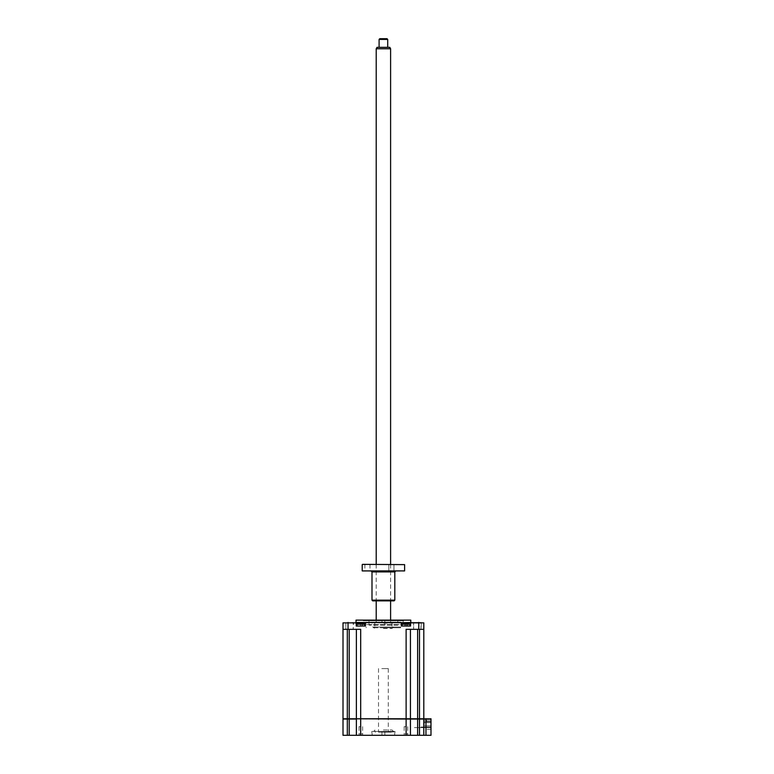 <?xml version="1.0" encoding="UTF-8"?>
<svg xmlns="http://www.w3.org/2000/svg" width="774" height="774" viewBox="0 0 774 774"><rect width="100%" height="100%" fill="white"/><g stroke="black" fill="none" stroke-linecap="round" stroke-linejoin="round"><path stroke-width="0.58" stroke-dasharray="3.87 2.9" d="M383.401 735.3L394.547 735.3L383.401 735.3M383.401 731.42L395.05 731.42L383.401 731.42C368.627 731.42 368.627 731.42 383.401 731.42C398.184 731.42 398.184 731.42 383.401 731.42L392.031 731.42L383.401 731.42M360.848 735.3L359.049 735.3L360.848 735.3M360.848 726.67L359.049 726.67L360.848 726.67M405.963 735.3L404.163 735.3L405.963 735.3M405.963 726.67L404.163 726.67L405.963 726.67M383.401 731.923L394.547 731.923L383.401 731.923M430.992 729.263L426.687 729.263L430.992 729.263L430.992 718.765L430.992 729.263M425.961 735.3L423.804 735.3L423.804 719.056L423.804 735.3L410.433 735.3L410.433 719.056L410.433 735.3L356.379 735.3L356.379 719.056L356.379 735.3L343.008 735.3L343.008 719.056L423.523 718.765L430.992 718.765L430.992 719.955L424.239 719.955L426.542 719.955L426.542 721.387L430.992 721.387L426.542 721.387L430.992 721.387L430.992 727.608L414.458 727.608L430.992 727.608L414.458 727.608L430.992 727.608L430.992 727.038L420.93 727.038L430.992 727.038L430.992 727.608L430.992 721.387L426.542 721.387L426.542 719.955L430.992 719.955L430.992 718.765L425.681 718.765L425.681 719.955L425.681 718.765L430.992 718.765L430.992 719.955L430.992 718.765L425.681 718.765L425.681 719.955L425.961 718.765L346.452 718.765L430.992 718.765L423.523 718.765L430.992 719.056L430.992 735.3L425.961 735.3L425.961 718.765L420.93 718.765L423.804 718.765L423.804 629.339L406.118 629.339L410.433 629.339L406.118 629.339L406.118 718.765L349.19 718.765L423.804 718.765M356.379 735.3L356.659 718.765M417.621 735.3L417.621 629.339L410.433 629.339L417.621 629.339M406.118 735.3L406.118 718.765L360.684 718.765L360.684 629.339L343.008 629.339L343.008 622.867L356.243 622.867L356.243 626.031L365.444 626.031L365.444 622.867L401.367 622.867L401.367 626.031L410.568 626.031L410.568 622.867L423.804 622.867L410.994 622.431L410.568 626.031L401.367 626.031L401.367 622.867L410.568 622.867L410.568 626.031L401.367 626.031L400.932 622.431L410.994 622.431M349.19 735.3L349.19 718.765L360.684 718.765L360.684 735.3M423.804 735.3L423.523 718.765M343.288 718.765L347.313 718.765L343.288 718.765M410.433 735.3L410.433 719.056M383.401 729.979L392.031 729.979L383.401 729.979M384.842 625.169L384.842 620.138L381.969 620.138L384.842 620.138L381.969 620.138L384.842 620.138L384.842 625.169L381.969 625.169L381.969 620.138L381.969 625.169L384.842 625.169M363.848 620.138L402.964 620.138L363.848 620.138L363.277 620.709L403.535 620.709L363.277 620.709M402.964 620.138L403.535 620.709M397.788 625.169L369.024 625.169L397.788 625.169L397.788 620.138L369.024 620.138L397.788 620.138M369.024 625.169L369.024 620.138M405.963 626.031L402.083 626.031L405.963 626.031M409.843 626.031L409.843 624.192L402.083 624.192A10.062 10.062 0 0 1 403.738 623.66L403.738 623.66M345.852 622.867L345.852 629.339L353.186 629.339L345.852 629.339L353.186 629.339L345.852 629.339L345.852 622.867L353.186 622.867L353.186 629.339L353.612 622.431L345.852 622.867M420.959 622.867L413.2 622.431L421.395 622.431L413.2 622.431L421.395 622.431L420.959 629.339L413.626 629.339L420.959 629.339L413.626 629.339L420.959 629.339L420.959 622.867L413.2 622.431L420.959 622.867L413.626 622.867L413.626 629.339L413.626 622.867L420.959 622.867M360.848 626.031L356.969 626.031L360.848 626.031M364.728 626.031L364.728 624.192L356.969 624.192A10.062 10.062 0 0 1 358.614 623.66L358.614 623.66M409.843 624.192A10.062 10.062 0 0 0 408.188 623.66L408.401 623.728A9.82 9.443 180 0 0 407.608 623.563L404.328 623.563A9.82 9.443 180 0 0 403.525 623.728A9.82 9.443 180 0 1 404.328 623.563L407.608 623.563A9.82 9.443 180 0 1 408.401 623.728L408.188 623.66M364.728 624.192A10.062 10.062 0 0 0 363.074 623.66L363.287 623.728A9.82 9.443 180 0 0 362.484 623.563L359.204 623.563A9.82 9.443 180 0 0 358.41 623.728A9.82 9.443 180 0 1 359.204 623.563L362.484 623.563A9.82 9.443 180 0 1 363.287 623.728L363.074 623.66M410.791 622.431L356.021 622.431L410.791 622.431M410.791 620.138L356.021 620.138M363.635 620.138L403.177 620.138L363.635 620.138L363.635 624.589L403.177 624.589L363.635 624.589M403.177 620.138L403.177 624.589M424.239 719.955L424.239 725.848L424.239 719.955M430.992 725.848L424.239 725.848L430.992 725.848M359.078 718.765L362.929 718.765L359.078 718.765M404.192 718.765L408.053 718.765L404.192 718.765M343.008 629.339L343.008 718.765L349.19 718.765L349.19 629.339L343.008 629.339L356.379 629.339L349.19 629.339M383.401 718.765C398.184 718.765 398.184 718.765 383.401 718.765C368.627 718.765 368.627 718.765 383.401 718.765M359.204 623.563L360.287 623.563L360.848 625.711L362.542 625.518L363.287 623.728L362.484 625.518L362.484 623.563L362.484 625.518L362.484 623.563L362.484 625.518L360.848 625.711L361.41 623.563L362.484 623.563M360.848 625.518L360.336 623.728L361.361 623.728L360.848 625.518L360.336 623.728L360.848 625.518M365.879 622.431L365.444 626.031L356.243 626.031L365.444 626.031L365.444 622.867L355.817 622.431L400.932 622.431M356.243 626.031L355.817 622.431L356.243 626.031M408.401 623.728L407.656 625.518L404.754 625.711L405.963 625.711L405.45 623.728L407.608 623.563A9.82 9.443 180 0 1 408.401 623.728L407.656 625.518L407.608 623.563L407.608 625.518L407.608 623.563L407.608 625.518L405.963 625.711L405.402 623.563L405.963 625.518L406.524 623.563M404.328 623.563L404.754 625.711L404.328 623.563L405.402 623.563M343.008 622.867L355.817 622.431M360.684 629.339L356.379 629.339L360.684 629.339M423.804 629.339L419.498 629.339L423.804 629.339L423.804 622.867M356.379 718.765L356.379 629.339M410.433 718.765L410.433 629.339M406.476 623.728L405.963 625.518L405.45 623.728M383.401 628.478L392.031 628.478L383.401 628.478M383.401 627.037L393.473 627.037L383.401 627.037C368.627 627.037 368.627 627.037 383.401 627.037C398.184 627.037 398.184 627.037 383.401 627.037L400.661 627.037L383.401 627.037M383.401 623.157L392.031 623.157L383.401 623.157M383.401 622.431L375.496 622.431L383.401 622.431C375.09 622.431 375.09 622.431 383.401 622.431C391.712 622.431 391.712 622.431 383.401 622.431L391.315 622.431L383.401 622.431M383.401 627.753L400.661 627.753L383.401 627.753C368.627 627.753 368.627 627.753 383.401 627.753C398.184 627.753 398.184 627.753 383.401 627.753M360.848 733.858C362.977 733.858 362.977 733.858 360.848 733.858C358.71 733.858 358.71 733.858 360.848 733.858C362.977 733.858 362.977 733.858 360.848 733.858C358.71 733.858 358.71 733.858 360.848 733.858M405.963 733.858C408.101 733.858 408.101 733.858 405.963 733.858C403.834 733.858 403.834 733.858 405.963 733.858C408.101 733.858 408.101 733.858 405.963 733.858C403.834 733.858 403.834 733.858 405.963 733.858M430.712 722.645L430.712 721.716L424.239 721.716L424.239 722.645L430.712 722.645L430.712 721.716L424.239 721.716L424.239 722.645L430.712 722.645L430.712 721.716L424.239 721.716L430.712 721.716L424.239 721.716L424.239 722.645L430.712 722.645L430.712 721.716L424.239 721.716L424.239 722.645L430.712 722.645L430.712 721.716L424.239 721.716L424.239 722.645L430.712 722.645L430.712 721.716L424.239 721.716L424.239 722.645L430.712 722.645L430.712 721.716L424.239 721.716L424.239 722.645L430.712 722.645L430.712 721.716L424.239 721.716L424.239 722.645L430.712 722.645L430.712 721.716L430.712 722.645L424.239 722.645L430.712 722.645M383.401 732.136L391.315 732.136L383.401 732.136C377.035 732.136 377.035 732.136 383.401 732.136C389.777 732.136 389.777 732.136 383.401 732.136M389.767 47.33L377.044 47.33M376.212 48.762L390.599 48.762M381.05 622.431L390.599 622.431L381.05 622.431M379.096 39.416L387.716 39.416M384.813 47.33L379.096 47.33L384.813 47.33M387 38.7L379.811 38.7M381.805 668.591L388.296 668.591L381.805 668.591M381.805 732.136L388.296 732.136L381.805 732.136M404.328 564.352L362.484 564.352M362.203 564.633L404.608 564.633M404.608 570.902L362.203 570.902M362.484 571.193L404.328 571.193M394.817 600.15L371.994 600.15M372.71 600.866L394.101 600.866M391.392 571.193L388.829 571.193L391.392 571.193M391.392 564.352L388.829 564.352L391.392 564.352M367.427 571.193L369.991 571.193L367.427 571.193M367.427 564.352L369.991 564.352L367.427 564.352M383.401 564.352C375.554 564.352 375.554 564.352 383.401 564.352C391.257 564.352 391.257 564.352 383.401 564.352M419.498 735.3L419.498 629.339M347.313 735.3L347.313 719.056M348.039 622.431L348.039 629.339M418.773 629.339L418.773 622.431M347.313 718.765L347.313 629.339M371.994 571.909L394.817 571.909M384.881 731.42L384.881 735.3L384.881 731.42M362.648 726.67L362.648 735.3L362.648 726.67M407.763 726.67L407.763 735.3L407.763 726.67M395.05 731.42L394.547 735.3M404.163 726.67L404.163 735.3L404.163 726.67M381.93 731.42L381.93 735.3L381.93 731.42M372.265 735.3L371.762 731.42M359.049 726.67L359.049 735.3L359.049 726.67M374.78 729.979C375.138 730.346 374.655 730.83 373.339 731.42M392.031 729.979L393.473 731.42M402.083 626.031L402.083 624.192M356.969 626.031L356.969 624.192M375.496 622.431L374.78 623.157L374.78 628.478L373.339 627.037M391.315 622.431L392.031 623.157L392.031 628.478L393.473 627.037M400.661 627.753L400.661 627.037M366.15 627.753L366.15 627.037M375.496 732.136L374.78 731.42M391.315 732.136L392.031 731.42M390.599 564.352L390.599 600.866M390.599 620.138L390.599 622.431M376.212 564.352L376.212 600.866M376.212 620.138L376.212 622.431M388.296 668.591L388.296 732.136M378.515 668.591L378.515 732.136M393.956 564.352L393.956 571.193L393.956 564.352M369.991 564.352L369.991 571.193M364.873 564.352L364.873 571.193M388.829 564.352L388.829 571.193L388.829 564.352"/><path stroke-width="1.16" d="M423.804 735.3L419.498 735.3L419.498 719.056L423.804 719.056L423.804 735.3L430.992 735.3L430.992 718.765L423.523 718.765M425.961 735.3L425.961 718.765L343.008 718.765L343.008 622.867L356.243 622.867L356.243 626.031L365.444 626.031L365.444 622.867L343.008 622.867M419.498 629.339L419.498 719.056L417.621 719.056L417.621 629.339M419.498 735.3L417.621 735.3L417.621 719.056L406.118 719.056L406.118 629.339L423.804 629.339L423.804 622.867L355.817 622.431M417.621 735.3L406.118 735.3L406.118 719.056L356.659 718.765M406.118 735.3L356.379 735.3L356.379 719.056L349.19 719.056L349.19 629.339M343.008 719.056L349.19 719.056L349.19 735.3L343.008 735.3L343.008 719.056M430.992 718.765L425.961 718.765L430.992 718.765M410.433 735.3L410.433 719.056M356.379 735.3L349.19 735.3M402.083 626.031L402.083 624.192L409.843 624.192A10.062 10.062 0 0 0 408.188 623.66L408.401 623.728A9.82 9.443 180 0 0 407.608 623.563L404.328 623.563A9.82 9.443 180 0 0 403.525 623.728L403.525 623.728A9.82 9.443 180 0 1 404.328 623.563L407.608 623.563M402.083 624.192A10.062 10.062 0 0 1 403.738 623.66M356.969 626.031L356.969 624.192L364.728 624.192A10.062 10.062 0 0 0 363.074 623.66L363.287 623.728A9.82 9.443 180 0 0 362.484 623.563L359.204 623.563A9.82 9.443 180 0 0 358.41 623.728L358.41 623.728A9.82 9.443 180 0 1 359.204 623.563L360.287 623.563M356.969 624.192A10.062 10.062 0 0 1 358.614 623.66M356.021 622.431L356.021 620.138L410.791 620.138L410.791 622.431M343.008 629.339L360.684 629.339L360.684 735.3M360.336 623.728L362.484 623.563A9.82 9.443 180 0 1 363.287 623.728L363.074 623.66M423.804 622.867L410.568 622.867L410.568 626.031L401.367 626.031L401.367 622.867L410.994 622.431M400.932 622.431L365.879 622.431M356.379 718.765L356.379 629.339M423.804 718.765L423.804 629.339M410.433 718.765L410.433 629.339M376.212 48.762L377.044 47.33L389.767 47.33L390.599 48.762L376.212 48.762L376.212 564.352M379.096 39.416L379.811 38.7L387 38.7L387.716 39.416L379.096 39.416L379.096 47.33M362.484 564.352L404.608 564.633L362.484 564.352M404.608 570.902L362.203 570.902L404.608 570.902L404.608 564.633M394.817 600.15L394.101 600.866L372.71 600.866L371.994 600.15L394.817 600.15L394.817 571.909L371.994 571.909L371.268 571.193M347.313 735.3L347.313 719.056M348.039 629.339L348.039 622.431M418.773 629.339L418.773 622.431M347.313 718.765L347.313 629.339M364.728 626.031L364.728 624.192M409.843 626.031L409.843 624.192M390.599 48.762L390.599 564.352M390.599 600.866L390.599 620.138M387.716 39.416L387.716 47.33M376.212 600.866L376.212 620.138M362.203 570.902L362.203 564.633M394.817 571.909L395.543 571.193M371.994 600.15L371.994 571.909"/></g></svg>
